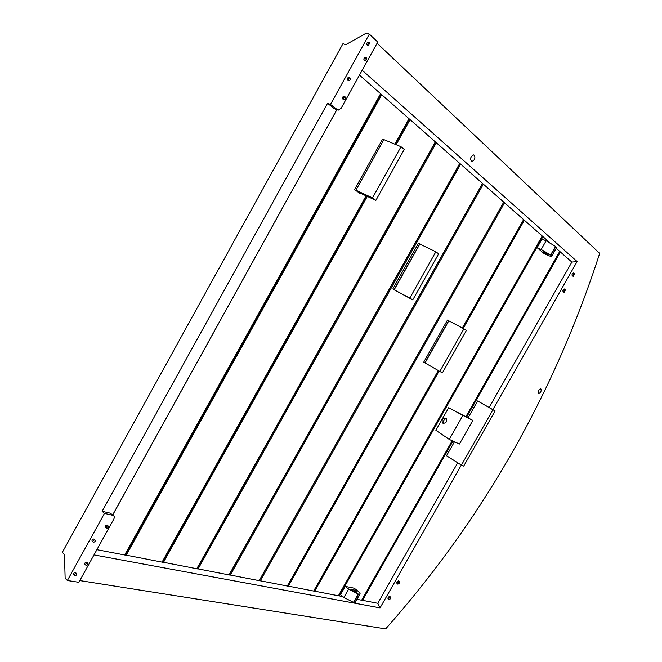 <?xml version="1.0" encoding="UTF-8"?>
<svg xmlns="http://www.w3.org/2000/svg" width="662" height="662" viewBox="0 0 662 662"><rect width="100%" height="100%" fill="white"/><g stroke="black" fill="none" stroke-linecap="round" stroke-linejoin="round"><path stroke-width="0.99" d="M540.928 388.975C541.582 391.093 540.78 392.674 538.52 393.708C537.486 391.813 538.206 390.199 540.68 388.884L540.928 388.975M474.414 155.239C475.506 158.235 474.629 160.312 471.783 161.487C469.739 158.979 470.376 156.786 473.702 154.908L474.414 155.239M337.132 109.842L334.202 108.634L327.574 103.272L330.479 104.439L338.108 110.24L341.17 108.196L377.754 42.07L369.346 34.11L366.343 33.1L345.763 44.702L342.941 43.709L62.327 552.389L64.462 554.483L65.141 578.257L67.367 580.5L78.852 582.295L113.765 519.19C114.691 517.179 114.369 515.88 112.797 515.301L104.455 513.398L67.367 580.5M443.962 423.448C443.019 420.999 443.805 419.385 446.312 418.607M442.845 423.159L442.348 422.728C441.604 418.889 442.903 417.482 446.238 418.516C447.148 421.835 446.014 423.382 442.845 423.159M457.922 412.616L453.172 410.076L457.922 412.616M356.057 592.134C353.475 591.166 352.002 590.156 351.646 589.106C354.013 589.594 355.651 590.595 356.578 592.118L356.057 592.134M547.946 253.96L548.252 254.324C546.613 254.018 544.884 253.091 543.072 251.552C544.032 251.568 545.654 252.363 547.946 253.96M468.075 417.813L477.65 400.957L495.11 410.937L492.925 409.77L461.422 465.129L463.714 466.098L495.11 410.937M375.867 200.371L404.267 149.43L401.007 146.724L372.483 197.897L375.867 200.371L359.185 192.609L355.899 190.226L360.335 193.709L361.328 193.602M401.007 146.724L383.869 139.608L355.899 190.226M355.767 190.126L372.483 197.897M442.415 372.855L466.412 330.421L463.913 328.832L439.825 371.432L442.415 372.855M449.332 321.111L447.479 320.069L423.713 362.18L439.825 371.432M425.037 362.942L448.803 320.83L463.913 328.832M412.757 299.903L438.658 253.819L435.836 251.783L409.836 298.065L412.757 299.903L394.171 289.799L409.836 298.065M394.196 289.766L392.856 288.922L394.246 289.666L419.832 244.055L435.836 251.783M360.335 193.709L355.792 190.416M354.418 189.779L382.479 139.318L383.737 139.839M454.463 441.777L446.536 455.737L461.422 465.129M477.65 400.957L492.925 409.77M392.856 288.922L418.483 243.211L419.799 243.848L394.138 289.6M420.627 244.435L419.799 243.848M448.72 320.731L424.93 362.875M343.909 597.438L340.475 594.699L345.208 586.358L354.228 588.204L357.662 590.893C359.665 592.498 360.426 593.549 359.938 594.046L358.2 594.029L348.651 589.072L343.909 597.438L353.458 602.379L355.386 602.064M541.193 249.466L550.602 255.035L551.694 256.235C551.645 256.69 550.436 256.393 548.062 255.35L544.048 253.546L537.147 247.662L542.037 239.023L546.1 240.811L541.193 249.466L537.147 247.662M556.477 247.82L555.509 246.388L546.1 240.811M345.208 586.358L348.651 589.072M472.85 420.387L459.42 444.028L449.258 439.403L462.887 415.388L472.85 420.387L448.679 407.718L462.887 415.388M448.679 407.718L435.886 430.3L449.258 439.403M327.574 103.272L102.13 511.304L104.455 513.398M369.346 34.11L330.479 104.439M390.514 597.033C388.975 597.695 388.47 598.572 388.999 599.664C390.547 599.019 391.052 598.142 390.522 597.033L390.514 597.033M388.726 599.449L388.164 599.019C387.626 597.918 388.131 597.041 389.67 596.388L389.959 596.603M574.674 273.53L574.459 273.439C573.027 274.258 572.655 275.227 573.333 276.352L574.674 273.53M573.689 273.092L574.459 273.439M573.118 276.253L572.357 275.905C571.678 274.788 572.051 273.811 573.474 272.992M399.352 581.501L399.352 581.501C397.812 582.163 397.308 583.04 397.854 584.141C399.385 583.495 399.889 582.61 399.352 581.501L398.781 581.079M397.572 583.934L397.001 583.503C396.464 582.403 396.96 581.517 398.499 580.864L398.499 580.864M565.555 289.542L565.348 289.451C563.916 290.27 563.536 291.23 564.214 292.347L565.555 289.542M564.587 289.087L565.348 289.451M563.991 292.248L563.238 291.892C562.568 290.775 562.948 289.815 564.38 288.996M76.254 573.317C74.417 573.88 73.937 574.707 74.814 575.808C76.693 575.295 77.189 574.467 76.312 573.325L76.254 573.317M74.285 575.27L73.921 574.914C73.035 573.813 73.515 572.986 75.36 572.423L75.948 572.969M345.291 96.975L344.894 96.809C343.321 97.645 343.106 98.63 344.24 99.755C345.589 99.259 345.936 98.332 345.291 96.975M343.876 99.614L343.073 99.292C341.94 98.166 342.155 97.182 343.719 96.346L344.083 96.495M366.798 58.091L366.376 57.9C364.828 58.769 364.63 59.77 365.772 60.904L366.798 58.091M365.449 60.788L364.588 60.474C363.438 59.348 363.637 58.347 365.184 57.478L365.515 57.594M108.038 525.851L108.03 525.851C106.201 526.389 105.738 527.225 106.648 528.35C108.485 527.813 108.949 526.985 108.038 525.851L107.649 525.504M106.102 527.854L105.73 527.506C104.811 526.381 105.275 525.545 107.112 525.007L107.112 525.007M87.492 562.99C85.663 563.552 85.183 564.38 86.068 565.472C87.922 564.959 88.41 564.132 87.533 562.998L87.492 562.99M85.539 564.959L85.166 564.595C84.281 563.494 84.753 562.667 86.581 562.112L87.161 562.642M350.132 78L349.718 77.818C348.146 78.679 347.939 79.672 349.089 80.805L350.372 79.738L350.132 78M348.733 80.673L347.914 80.359C346.756 79.225 346.962 78.232 348.535 77.371L348.891 77.504M369.562 42.864L369.123 42.666C367.575 43.543 367.377 44.561 368.535 45.695L369.562 42.864M368.213 45.587L367.336 45.281C366.177 44.147 366.376 43.138 367.923 42.252L368.238 42.36M94.757 539.853C92.912 540.399 92.44 541.235 93.359 542.36C95.212 541.83 95.684 540.995 94.774 539.853L94.757 539.853M92.804 541.839L92.44 541.491C91.53 540.374 91.993 539.538 93.847 538.992L94.409 539.513M492.859 409.637L577.132 261.548L362.172 70.246M94.004 554.905L380.046 607.882L461.323 465.063M79.804 580.574L385.656 628.9C482.83 519.099 554.168 393.931 599.673 253.389L377.1 43.253M102.13 511.304L110.48 513.216L111.861 514.465M452.982 441.099L362.519 600.376L361.651 600.211L452.212 440.751M465.899 416.646L559.738 251.403L560.391 251.982L466.644 417.043M457.715 462.788L377.795 603.289L361.684 600.144M542.931 236.607L339.308 595.949L338.381 595.767L542.244 235.995L549.783 242.64M556.204 248.291L559.738 251.403M361.651 600.211L356.95 599.309M342.899 596.628L338.423 595.701M560.391 251.982L571.877 262.086L489.16 407.502M462.341 328.004L523.617 219.602L542.244 235.995M524.354 220.247L463.185 328.451M439.113 371.026L314.632 591.24L313.647 591.05L438.285 370.555M338.381 595.767L313.689 590.976M504.535 202.804L288.342 586.218L287.291 586.019L503.749 202.109L523.617 219.602M313.647 591.05L287.341 585.936M483.351 184.152L260.282 580.864L259.165 580.648L482.507 183.407L503.749 202.109M287.291 586.019L259.272 580.574L482.557 183.448M460.661 164.176L230.26 575.137L229.06 574.906L459.759 163.382L482.507 183.407M259.165 580.648L229.259 574.848L459.867 163.481M436.299 142.727L198.07 568.997L196.78 568.749L435.323 141.867L459.759 163.382M229.06 574.906L197.077 568.699L435.513 142.032M394.842 144.159L409.017 118.705L435.323 141.867M410.068 119.632L396.108 144.688M367.311 196.391L163.456 562.394L162.074 562.129L366.069 195.811M196.78 568.749L162.496 562.096L366.4 195.96M395.173 144.299L409.29 118.945M381.734 94.691L126.152 555.269L124.663 554.988L380.6 93.69L409.017 118.705M162.074 562.129L125.209 554.979L380.981 94.021M124.713 554.888L125.209 554.979M359.483 75.096L380.6 93.69M112.614 515.135L336.859 109.727M124.663 554.988L96.892 549.692M336.801 109.702L112.565 515.086M380.046 607.882L377.795 603.289M577.132 261.548L571.877 262.086M358.564 594.095L353.822 602.445M353.458 602.379L358.2 594.029M550.602 255.035L555.509 246.388M555.782 246.628L550.875 255.267M334.202 108.634L337.09 109.809M110.48 513.216L112.797 515.301M471.783 161.487L471.17 161.238M442.348 422.728L443.846 423.448M355.213 602.37L359.938 594.046M551.694 256.235L556.585 247.629M389.678 596.388L390.522 597.033M75.41 572.44L76.312 573.325M343.719 96.346L344.894 96.809M365.184 57.478L366.376 57.9M86.623 562.121L87.533 562.998M348.535 77.371L349.718 77.818M367.923 42.252L369.123 42.666M93.855 538.992L94.774 539.853"/></g></svg>
